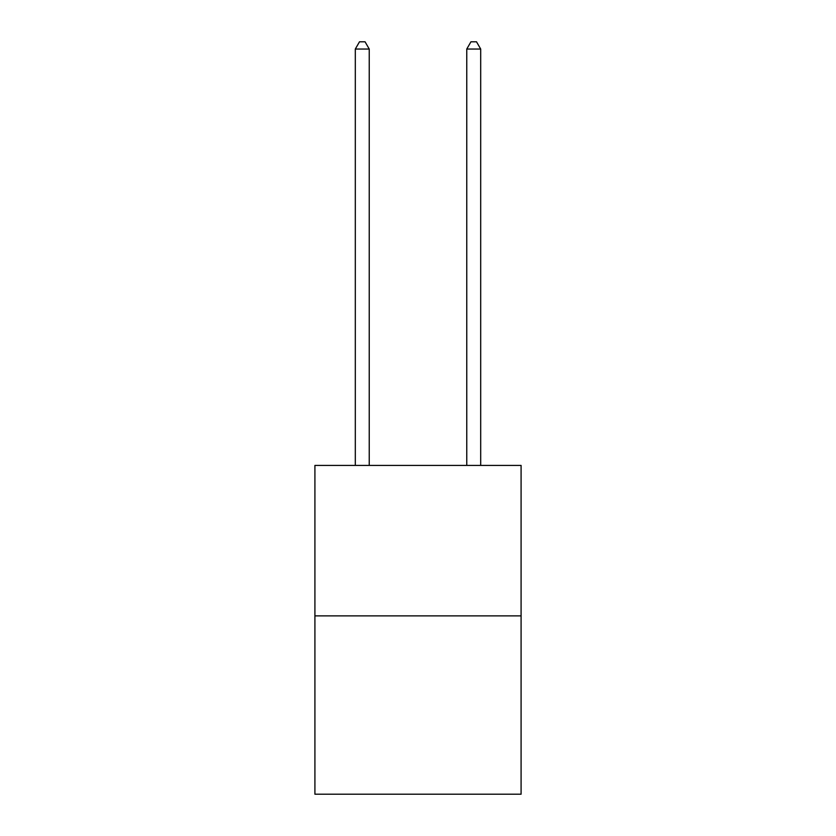 <?xml version="1.0" encoding="UTF-8"?>
<svg xmlns="http://www.w3.org/2000/svg" width="836" height="836" viewBox="0 0 836 836"><rect width="100%" height="100%" fill="white"/><g stroke="black" fill="none" stroke-linecap="round" stroke-linejoin="round"><path stroke-width="1.25" d="M521.089 615.881L521.089 465.422L314.911 465.422L314.911 794.2L521.089 794.2L521.089 615.881L314.911 615.881M369.24 465.422L369.24 49.042L355.31 49.042L355.31 465.422M355.31 49.042L359.49 41.8L365.06 41.8L369.24 49.042M480.69 465.422L480.69 49.042L466.76 49.042L466.76 465.422M466.76 49.042L470.94 41.8L476.51 41.8L480.69 49.042"/></g></svg>

